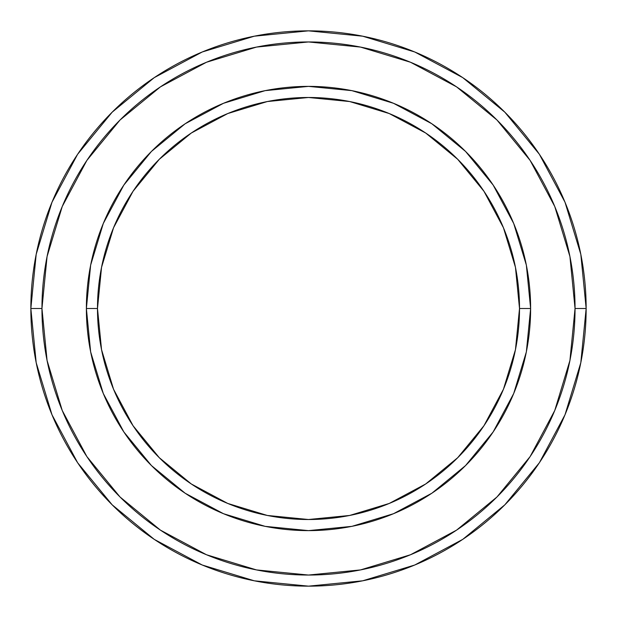 <?xml version="1.0" encoding="UTF-8"?>
<svg xmlns="http://www.w3.org/2000/svg" width="617" height="617" viewBox="0 0 617 617"><rect width="100%" height="100%" fill="white"/><g stroke="black" fill="none" stroke-linecap="round" stroke-linejoin="round"><path stroke-width="0.93" d="M86.38 308.5L97.486 308.5A211.014 211.014 0 0 1 308.5 97.486A211.014 211.014 0 0 1 519.514 308.5L530.62 308.5A222.12 222.12 0 0 0 308.5 86.38A222.12 222.12 0 0 0 86.38 308.5A222.12 222.12 0 0 1 308.5 86.38A222.12 222.12 0 0 1 530.62 308.5A222.12 222.12 0 0 1 308.5 530.62A222.12 222.12 0 0 1 86.38 308.5A222.12 222.12 0 0 0 308.5 530.62A222.12 222.12 0 0 0 530.62 308.5L519.514 308.5L515.457 267.331L503.449 227.75L483.952 191.27L457.706 159.294L425.73 133.048L389.25 113.551L349.669 101.543L308.5 97.486L267.331 101.543L227.75 113.551L191.27 133.048L159.294 159.294L133.048 191.27L113.551 227.75L101.543 267.331L97.486 308.5L101.543 349.669L113.551 389.25L133.048 425.73L159.294 457.706L191.27 483.952L227.75 503.449L267.331 515.457L308.5 519.514L349.669 515.457L389.25 503.449L425.73 483.952L457.706 457.706L483.952 425.73L503.449 389.25L515.457 349.669L519.514 308.5A211.014 211.014 0 0 1 308.5 519.514A211.014 211.014 0 0 1 97.486 308.5L86.38 308.5M30.85 308.5A277.65 277.65 0 0 0 308.5 586.15A277.65 277.65 0 0 0 586.15 308.5L575.044 308.5A266.544 266.544 0 0 1 308.5 575.044A266.544 266.544 0 0 1 41.956 308.5L47.077 360.498L62.248 410.506L86.874 456.588L120.022 496.978L160.412 530.126L206.494 554.752L256.502 569.923L308.5 575.044L360.498 569.923L410.506 554.752L456.588 530.126L496.978 496.978L530.126 456.588L554.752 410.506L569.923 360.498L575.044 308.5L569.923 256.502L554.752 206.494L530.126 160.412L496.978 120.022L456.588 86.874L410.506 62.248L360.498 47.077L308.5 41.956L256.502 47.077L206.494 62.248L160.412 86.874L120.022 120.022L86.874 160.412L62.248 206.494L47.077 256.502L41.956 308.5L30.85 308.5L41.956 308.5A266.544 266.544 0 0 1 308.5 41.956A266.544 266.544 0 0 1 575.044 308.5L586.15 308.5A277.65 277.65 0 0 0 308.5 30.85A277.65 277.65 0 0 0 30.85 308.5A277.65 277.65 0 0 1 308.5 30.85A277.65 277.65 0 0 1 586.15 308.5A277.65 277.65 0 0 1 308.5 586.15A277.65 277.65 0 0 1 30.85 308.5L36.187 254.335L51.982 202.245L77.588 154.319M530.62 308.569L526.37 351.729M526.316 352.029L513.714 393.499L493.184 431.9L465.565 465.565L431.962 493.145M431.846 493.23L393.499 513.714L352.029 526.316M351.729 526.37L308.569 530.62M308.431 530.62L265.271 526.37M265.063 526.332L223.501 513.714L185.247 493.284M185.1 493.184L151.435 465.565L123.855 431.962M123.816 431.9L103.286 393.499L90.691 352.045M90.63 351.729L86.38 308.569M86.38 308.431L90.63 265.271M90.691 264.955L103.286 223.501L123.816 185.1L151.435 151.435L185.038 123.855M185.154 123.77L223.501 103.286L265.063 90.668M265.271 90.63L308.431 86.38M308.569 86.38L351.729 90.63M351.937 90.668L393.499 103.286L431.753 123.716M431.9 123.816L465.565 151.435L493.145 185.038M493.184 185.1L513.714 223.501L526.309 264.955M526.37 265.271L530.62 308.431M77.642 154.242L112.171 112.171L154.173 77.696M154.242 77.642L202.245 51.982L254.335 36.187L308.407 30.85M308.5 30.85L362.665 36.187L414.755 51.982L462.681 77.588M462.758 77.642L504.829 112.171L539.304 154.173M539.358 154.242L565.018 202.245L580.813 254.335L586.15 308.407M586.15 308.5L580.813 362.665L565.018 414.755L539.412 462.681M539.358 462.758L504.829 504.829L462.827 539.304M462.758 539.358L414.755 565.018L362.665 580.813L308.593 586.15M308.5 586.15L254.335 580.813L202.245 565.018L154.319 539.412M154.242 539.358L112.171 504.829L77.696 462.827M77.642 462.758L51.982 414.755L36.187 362.665L30.85 308.593"/></g></svg>
